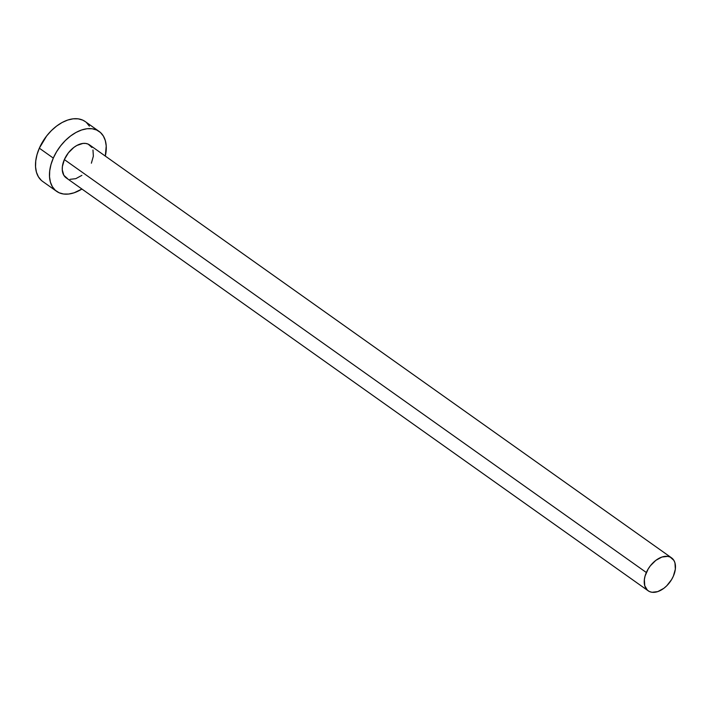 <?xml version="1.0" encoding="UTF-8"?>
<svg xmlns="http://www.w3.org/2000/svg" width="711" height="711" viewBox="0 0 711 711"><rect width="100%" height="100%" fill="white"/><g stroke="black" fill="none" stroke-linecap="round" stroke-linejoin="round"><path stroke-width="1.07" d="M67.545 178.639L63.839 175.306L62.275 169.849L62.381 166.578L64.354 159.575A20.201 12.709 125.4 0 0 66.185 177.866L648.165 590.797A20.201 12.709 -54.6 0 1 646.343 572.515L64.354 159.575L68.389 152.838L73.864 147.408L76.886 145.453L82.929 143.426L85.711 143.435L88.2 144.129L91.897 147.47M671.548 557.851L89.559 144.911A20.201 12.709 125.4 0 0 64.354 159.575L646.343 572.515A20.201 12.709 -54.6 0 1 671.548 557.851A20.201 12.709 -54.6 0 1 673.37 576.132A20.201 12.709 -54.6 0 1 648.165 590.797M99.122 131.428L85.16 121.519A36.732 23.116 125.4 0 0 39.327 148.181A36.732 23.116 125.4 0 0 42.651 181.429L56.613 191.339A36.732 23.116 -54.6 0 1 53.298 158.091L39.327 148.181L53.298 158.091A36.732 23.116 -54.6 0 1 99.122 131.428A36.732 23.116 -54.6 0 1 105.308 156.082L106.223 145.995L105.326 140.636L103.379 136.077L100.447 132.495L96.652 130.015L92.128 128.744L87.062 128.727L81.641 129.971L76.077 132.415L70.576 135.979L65.359 140.511L60.631 145.853L56.551 151.79L53.298 158.091L50.988 164.525L49.717 170.836L49.521 176.781L50.41 182.14L52.365 186.691L55.289 190.281L59.093 192.752L63.608 194.023L68.683 194.041L74.095 192.805L81.925 189.028A36.732 23.116 -54.6 0 1 56.613 191.339M92.972 149.977L93.354 156.189L91.381 163.201M81.881 175.359L75.793 178.665L70.025 179.341M85.24 121.581L82.68 120.106L78.166 118.835L73.1 118.817L67.678 120.061L62.106 122.505L56.613 126.069L51.396 130.602L46.659 135.943L39.327 148.181L37.025 154.616L35.746 160.926L35.55 166.872L36.448 172.231L38.394 176.781L41.327 180.372M89.408 126.167L86.484 122.576M673.37 576.132L675.343 569.129L674.961 562.908L673.886 560.401L670.189 557.068L667.7 556.375L661.932 557.042L655.844 560.348L650.369 565.778L648.13 569.049L645.073 576.052L644.37 579.518L644.753 585.74L647.437 590.219L649.525 591.579L652.014 592.281L657.782 591.605L663.87 588.299L666.731 585.802L671.584 579.607L673.37 576.132"/></g></svg>
